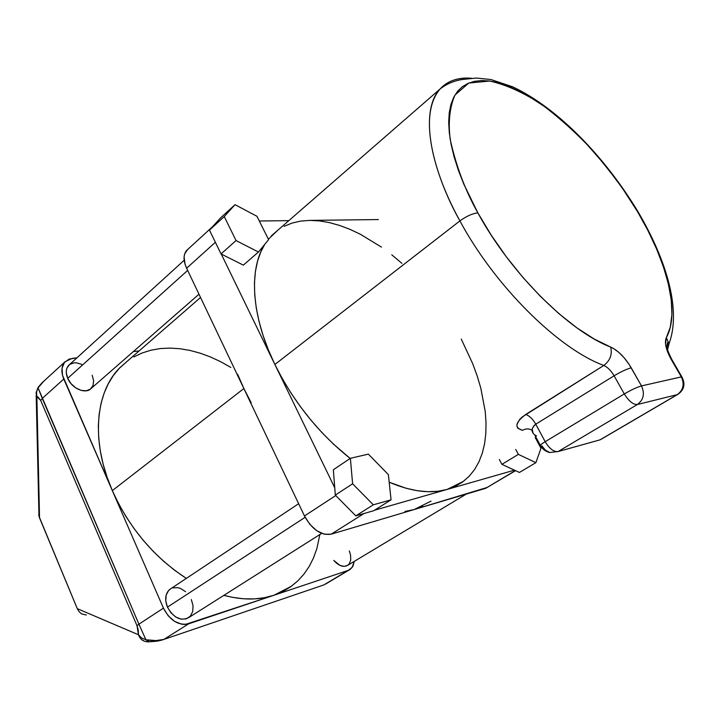 <?xml version="1.0" encoding="UTF-8"?>
<svg xmlns="http://www.w3.org/2000/svg" width="720" height="720" viewBox="0 0 720 720"><rect width="100%" height="100%" fill="white"/><g stroke="black" fill="none" stroke-linecap="round" stroke-linejoin="round"><path stroke-width="1.08" d="M471.474 78.246C457.938 77.292 447.48 80.865 440.118 88.956C415.647 117.378 437.931 182.277 459.909 220.905C466.578 216.099 472.572 213.435 477.873 212.913C465.309 190.575 456.084 166.077 450.198 139.419C448.074 122.247 449.649 107.469 454.923 95.076L468.783 83.052L489.762 81.027C506.583 84.861 524.196 92.88 542.601 105.084C560.439 118.728 576.684 133.398 591.345 149.094C611.595 172.602 627.039 193.545 637.668 211.896L638.937 213.291L637.668 211.896C666.99 261.144 680.319 312.561 666.351 337.626L669.042 343.89L667.251 350.955L669.042 343.89L666.351 337.626L670.32 327.096L671.931 314.388L671.247 299.862L668.349 283.86L663.39 266.724L656.505 248.796L647.874 230.418L637.668 211.896L622.134 187.767L604.674 164.61L585.792 143.1L566.019 123.858L545.913 107.478L526.077 94.536L507.132 85.563L498.213 82.719L489.762 81.027L481.869 80.55L474.624 81.306L468.108 83.34L462.411 86.661L457.605 91.269L453.771 97.164L450.963 104.319L449.253 112.689L448.686 122.22L449.298 132.84L451.116 144.459L454.14 156.951L458.361 170.19L463.761 184.041L477.873 212.913L491.202 235.116L506.412 256.896L523.089 277.623L540.729 296.694L558.819 313.578L576.837 327.816L594.288 339.066L613.296 348.372L618.741 352.296L624.15 357.768L629.073 364.32L641.493 385.911L681.318 376.911L668.061 353.043L665.532 343.953L666.351 337.626C664.245 342.441 665.928 349.821 671.4 359.775L671.967 359.694L672.462 360.63L671.4 359.775L681.318 376.911L641.493 385.911C644.967 393.642 643.59 399.843 637.362 404.523L558.036 451.575L600.021 439.848L677.259 394.623L637.362 404.523C633.186 404.721 628.83 401.193 624.303 393.939L614.088 375.795L535.761 424.188L545.193 441.693L624.303 393.939L545.193 441.693L535.761 424.188C532.899 419.166 529.569 415.917 525.762 414.423L603.801 365.463C558.234 348.75 494.874 286.056 459.909 220.905C427.068 161.343 421.218 108.576 440.118 88.956C447.777 80.757 458.235 77.184 471.474 78.246M298.638 503.721L169.668 589.473C165.276 593.604 164.538 599.49 167.445 607.122L305.136 517.302L167.445 607.122L165.762 600.849L166.185 594.99L168.642 590.436L171 588.582M184.194 260.244L68.634 365.382C65.853 368.64 65.547 372.951 67.698 378.333L187.659 270.414L67.698 378.333L66.294 372.816L66.384 370.251L67.005 367.938L69.525 364.572M274.878 364.482L459.909 220.905L274.878 364.482L334.746 487.791L333.351 469.755L350.379 458.298L333.351 469.755L335.313 495.099L355.815 515.853L373.68 510.732L355.815 515.853L335.313 495.099L334.746 487.791L274.878 364.482L268.407 349.983L263.115 335.619L259.056 321.552L256.257 307.953L254.727 294.966L254.457 282.735L255.429 271.386L257.589 261.009L260.892 251.703L264.798 244.287C248.607 269.352 251.235 316.206 274.878 364.482C293.562 401.994 318.654 433.314 350.163 458.442L333.621 444.258L322.038 432.684L310.995 420.201L300.636 406.971L291.087 393.156L282.465 378.936L274.878 364.482L221.247 254.034L274.878 364.482M278.01 230.049L268.389 239.211L278.01 230.049M251.19 402.75L243.864 388.548L112.32 490.617L163.44 608.148L138.915 624.177L42.282 398.421L63.783 379.017C60.921 371.871 61.326 366.129 65.007 361.791L72.153 358.38L76.914 357.849L69.111 359.091L64.377 362.538L62.046 368.226L62.505 375.3L112.32 490.617C129.186 527.868 153.855 557.127 186.327 578.394L174.798 570.411L163.782 561.402L153.261 551.385L143.37 540.468L134.217 528.786L125.937 516.483L118.611 503.712L112.32 490.617L107.154 477.378L103.14 464.148L100.323 451.071L98.721 438.318L98.325 426.015L99.126 414.297L101.079 403.29L104.148 393.084L108.27 383.787L113.391 375.462L119.421 368.181L127.395 361.134L120.051 367.524C95.382 391.635 90.549 441.297 112.32 490.617L243.864 388.548L304.47 515.979L309.852 524.367L316.845 530.784L324.351 534.222L331.182 534.177L414.225 509.526L404.973 511.488M461.286 339.138L472.653 363.555L477.135 375.804L480.762 387.945L485.244 411.543L486.036 422.793L485.82 433.548L484.587 443.7L482.301 453.15L478.971 461.79L474.597 469.521L469.197 476.235L462.78 481.851L455.4 486.279L447.093 489.447L374.445 510.246L447.093 489.447L437.931 491.274L427.986 491.706L417.348 490.716L406.116 488.268L389.187 482.193C411.48 491.67 430.785 494.082 447.093 489.447L514.449 470.16L501.894 464.346L499.329 459.468L501.894 464.346L518.364 454.374L501.894 464.346L519.408 472.455L514.449 470.16L447.093 489.447L463.572 481.266M284.121 226.323L292.014 223.092L300.564 221.121L309.672 220.392L378.342 219.564L309.672 220.392L319.248 220.887L329.202 222.561L339.426 225.387L349.857 229.302L360.387 234.27L381.429 247.095M391.788 254.826L401.931 263.358M148.806 641.952L145.917 639.774L149.481 641.781C159.606 641.034 156.753 641.169 161.568 640.17L163.872 639.414C159.39 640.845 153.405 640.962 145.917 639.774L138.915 624.177L145.917 639.774L156.033 640.584L163.872 639.414L188.685 623.808C178.425 625.779 170.01 620.559 163.44 608.148L138.915 624.177L38.052 387.846L43.857 381.159L38.052 387.846L42.282 398.421L63.783 379.017L163.44 608.148L168.174 615.78L174.663 621.441L181.881 624.258L185.4 624.447L273.879 595.278L264.393 597.726L254.259 598.914L243.585 598.788L232.479 597.339L223.866 595.359C242.406 600.246 259.074 600.219 273.879 595.278L348.174 570.402L352.116 567.504L354.249 561.384L352.989 566.082L350.271 569.34L323.847 584.928L163.872 639.414L188.685 623.808L273.879 595.278L291.492 586.206M191.331 599.571L193.041 605.736L192.699 611.568L190.35 616.176L186.327 618.858L181.224 619.182L175.833 617.067L170.982 612.828L167.445 607.122C173.664 618.03 180.855 621.477 189 617.445L321.678 533.376M172.719 587.871L177.804 587.655L180.477 588.447L185.598 591.678M319.86 534.528L316.872 548.568L313.551 557.82L309.24 566.361L303.966 574.11L297.747 580.959L290.628 586.827L282.654 591.624L273.879 595.278L348.174 570.402L323.847 584.928L163.872 639.414M349.317 550.935L350.577 555.102L350.721 560.043L349.2 563.895L347.868 565.218L344.331 566.388L340.083 565.452L333.756 560.43C338.886 566.028 343.575 567.63 347.841 565.236L466.335 494.064M422.649 506.259L414.225 509.526L487.692 487.296M133.884 356.913L142.146 352.98L150.966 350.199L160.254 348.57L169.92 348.084L179.874 348.714L190.017 350.433L200.268 353.205L210.546 357.003L220.761 361.755L230.832 367.434M288.81 220.644L259.308 221.004L288.81 220.644M243.342 265.131L221.022 253.926L243.342 265.131L258.453 252.036L268.596 239.643L256.95 216.288L235.026 204.678L220.338 218.133L209.457 230.103L221.022 253.926L209.457 230.103L220.338 218.133L235.026 204.678L224.262 216.549L209.457 230.103L224.262 216.549L236.043 240.552L221.022 253.926L236.043 240.552L258.453 252.036L243.342 265.131M139.131 350.928L133.362 351.567L139.131 350.928M92.196 375.255L93.627 380.682L93.006 385.542L90.414 389.106L86.22 390.816L81.054 390.375L75.708 387.855L71.01 383.616L67.698 378.333C71.838 388.638 85.869 394.551 91.206 388.404L198.99 294.219M69.696 364.437L73.944 362.835L76.446 362.826L81.747 364.392M430.974 501.147L414.225 509.526L331.182 534.177C320.985 535.626 312.084 529.56 304.47 515.979L335.754 495.54L304.47 515.979L186.624 268.218C183.213 260.55 183.222 254.61 186.651 250.416L187.767 249.399L184.725 253.719L184.095 256.851L185.058 264.249L186.624 268.218L243.864 388.548L237.645 374.283M36.18 395.109L38.988 516.267L77.283 608.652L79.119 611.73L81.63 613.926L86.319 614.997M147.996 641.835C143.316 641.718 140.157 639.36 138.501 634.761L77.283 608.652L39.528 517.887L36.864 396.702L37.899 396.909L40.698 400.437L136.998 625.689L138.267 630.099L138.501 634.761L77.283 608.652L79.119 611.73L81.63 613.926M149.49 641.772L153.252 641.394M156.312 641.079L158.841 640.656M186.624 268.218L215.37 242.289L186.624 268.218M515.556 470.673L485.64 488.331L515.367 470.583L485.64 488.331L414.225 509.526M331.182 534.177L364.086 513.477L331.182 534.177M533.061 433.134L532.188 429.084L533.934 425.655L535.761 424.188C532.899 419.166 529.569 415.917 525.762 414.423C515.241 422.433 514.152 427.743 522.495 430.344C525.753 428.454 528.966 428.436 532.125 430.299C528.966 428.436 525.753 428.454 522.495 430.344L517.986 428.346L517.023 426.582L516.978 424.431L519.651 419.472L522.297 416.907L603.801 365.463C607.59 367.155 611.019 370.602 614.088 375.795L535.761 424.188C531.45 427.896 530.946 431.334 534.231 434.502M668.277 342.603L667.008 347.04M258.453 252.036L268.596 239.643L256.95 216.288L235.026 204.678L224.262 216.549L236.043 240.552L258.453 252.036M515.745 449.451L518.364 454.374L535.887 462.663L519.408 472.455L535.887 462.663L540.972 448.263L535.23 437.571L540.972 448.263L535.887 462.663L518.364 454.374L515.745 449.451M388.377 474.624L368.361 454.131L350.379 458.298L352.611 483.786L335.313 495.099L352.611 483.786L373.293 504.819L355.815 515.853L373.293 504.819L391.068 499.824L373.68 510.732L391.068 499.824L388.377 474.624L368.361 454.131L350.379 458.298L352.611 483.786L373.293 504.819L391.068 499.824L388.377 474.624M38.745 514.692L39.528 517.887L36.864 396.702L36.126 392.598L38.178 387.243M540.261 445.248L534.69 434.862L536.544 435.906M541.908 445.887L540.738 446.13C538.902 446.157 540.387 444.681 545.193 441.693C540.387 444.681 538.902 446.157 540.738 446.13C542.871 449.442 545.841 451.566 549.666 452.502L545.238 450.036L541.908 445.887M595.107 441.216L558.036 451.575C553.707 451.971 549.423 448.677 545.193 441.693C549.423 448.677 553.707 451.971 558.036 451.575L549.666 452.502M558.036 451.575L637.362 404.523L677.259 394.623C683.316 390.141 684.666 384.237 681.318 376.911L682.335 377.64M600.975 439.38L677.61 394.506M681.912 378.063L681.831 376.812L681.318 376.911C684.666 384.237 683.316 390.141 677.259 394.623L600.021 439.848M641.493 385.911C637.056 387.162 631.332 389.844 624.303 393.939C628.83 401.193 633.186 404.721 637.362 404.523C643.59 399.843 644.967 393.642 641.493 385.911L631.224 367.83C626.769 369.009 621.054 371.664 614.088 375.795L624.303 393.939C631.332 389.844 637.056 387.162 641.493 385.911M614.088 375.795C621.054 371.664 626.769 369.009 631.224 367.83C625.059 357.48 618.228 350.577 610.704 347.103C612.414 354.528 610.11 360.648 603.801 365.463C607.59 367.155 611.019 370.602 614.088 375.795M477.873 212.913C472.572 213.435 466.578 216.099 459.909 220.905C494.874 286.056 558.234 348.75 603.801 365.463C610.11 360.648 612.414 354.528 610.704 347.103C568.674 330.993 510.462 272.988 477.873 212.913M36.072 392.841L36.864 396.702L36.495 392.13L38.052 387.846L36.495 392.13L36.864 396.702L40.698 400.437L42.282 398.421L40.698 400.437L136.998 625.689L138.915 624.177L136.998 625.689L138.501 634.761L141.543 637.956L145.917 639.774L141.543 637.956L138.501 634.761L139.203 636.507L141.399 639.414L144.45 641.259M321.696 585.657L323.847 584.928M38.052 387.846L38.16 387.27L38.052 387.846M271.242 235.944L440.118 88.956C449.316 81.72 458.766 80.1 461.988 79.533L476.406 78.048L491.004 79.551L512.784 86.868C558.342 108.405 605.196 157.401 638.127 211.923C668.142 263.07 680.985 311.427 669.024 343.755L667.476 342.648L666.909 346.248C667.476 348.075 665.892 347.517 671.922 359.694L681.831 376.812C685.548 383.841 684.315 389.637 678.141 394.191M200.538 297.477L120.051 367.524M186.651 250.416L212.517 226.737M349.155 570.006L325.719 583.992M65.007 361.791L42.093 382.77L38.16 387.261"/></g></svg>

